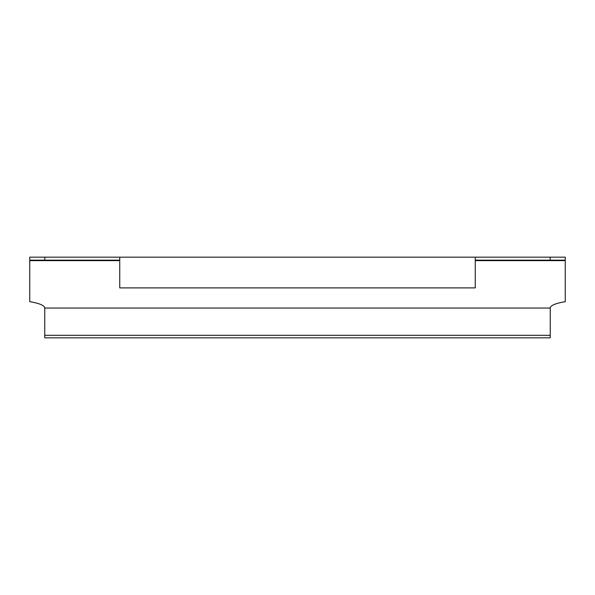 <?xml version="1.0" encoding="UTF-8"?>
<svg xmlns="http://www.w3.org/2000/svg" width="595" height="595" viewBox="0 0 595 595"><rect width="100%" height="100%" fill="white"/><g stroke="black" fill="none" stroke-linecap="round" stroke-linejoin="round"><path stroke-width="0.89" d="M550.249 335.312L44.751 335.312L44.751 337.834L550.249 337.834L550.249 308.046A37.5 7.921 0 0 1 565.25 301.71L565.25 260.632L475.249 260.632M119.751 260.164L29.75 260.164L29.75 257.166L119.751 257.166L119.751 287.891L475.249 287.891L475.249 257.166L565.25 257.166L565.25 260.164L475.249 260.164M119.751 257.166L475.249 257.166M29.75 260.164L29.75 301.71A37.5 7.921 0 0 1 44.751 308.046L44.751 335.312M119.751 260.632L29.75 260.632M565.25 260.164L565.25 260.632M550.189 257.166L550.189 260.164M44.811 257.166L44.811 260.164M550.249 308.046L44.751 308.046"/></g></svg>
